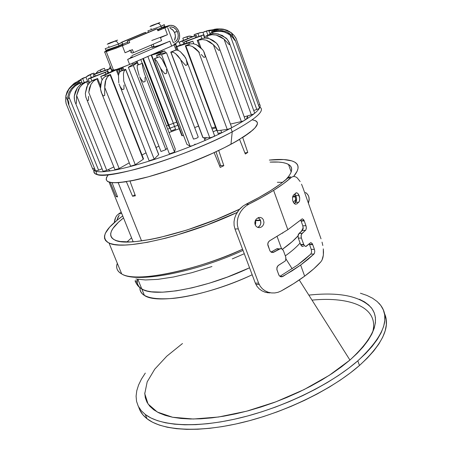 <?xml version="1.0" encoding="UTF-8"?>
<svg xmlns="http://www.w3.org/2000/svg" width="452" height="452" viewBox="0 0 452 452"><rect width="100%" height="100%" fill="white"/><g stroke="black" fill="none" stroke-linecap="round" stroke-linejoin="round"><path stroke-width="0.68" d="M136.029 61.625L136.51 62.879L136.029 61.625M119.605 72.145L118.65 69.693L119.605 72.145M120.3 71.439L119.514 69.427L120.3 71.439M121.741 70.676L121.046 68.902L121.741 70.676M123.859 69.84L122.825 67.178L123.859 69.84M156.002 147.482L158.946 146.245M95.293 75.981L94.621 74.281L93.349 74.648L96.66 73.173L93.553 74.45L107.429 69.828L108.599 72.817L107.429 69.828L110.791 68.388L96.66 73.173L110.734 68.359L94.621 74.281L95.293 75.981M202.892 137.284L170.788 52.116L175.67 50.132L170.72 52.104L173.252 52.262L175.551 53.624L178.02 56.037L180.478 59.336L209.768 137.77L203.01 137.6L170.935 52.093L176.003 50.07L171.263 52.031L173.252 52.262L175.551 53.624L180.478 59.336L209.768 137.77C212.463 137.216 214.062 136.515 214.57 135.673L186.619 60.54M181.218 60.376L182.924 62.416L181.218 60.376M185.67 65.433L182.924 62.416L185.67 65.433L187.297 64.743L185.67 65.433M186.699 60.845L187.297 64.743L186.117 59.014L186.699 60.845M185.263 57.336L186.117 59.014L184.037 55.585L180.32 51.641L178.003 50.291L176.003 50.07L178.003 50.291L180.32 51.641L185.263 57.336M282.449 233.215L282.89 232.938L282.449 233.215M242.571 249.205C205.05 267.381 136.25 284.195 121.684 273.929C117.119 271.24 115.667 267.697 117.328 263.313C115.752 267.923 117.198 271.46 121.684 273.929C135.329 282.72 192.654 271.929 242.571 249.205M308.27 202.829C309.942 198.298 308.998 194.829 305.445 192.416C309.078 195.123 310.021 198.597 308.27 202.829M269.335 160.076C281.404 158.793 289.862 159.477 294.721 162.127C299.54 164.94 299.179 169.732 293.63 176.489L297.252 171.003L298.049 168.223L297.874 165.816L296.761 163.788L294.749 162.144L291.89 160.895L283.816 159.556L269.335 160.076M294.845 195.97L295.484 197.75L295.749 200.586L295.128 202.773L294.275 203.541L295.128 202.773L295.749 200.586L295.207 196.823L292.585 197.032L295.207 196.823L294.845 195.97M293.964 194.637L294.427 195.236L293.964 194.637M239.611 209.169C191.026 232.933 127.899 247.752 114.859 240.046C107.31 235.848 110.203 228.48 123.526 217.932L118.464 222.243L112.994 228.384L111.424 231.141L110.672 233.656L110.78 235.893L111.763 237.82L113.644 239.413L116.43 240.639L120.113 241.481L130.091 241.933L136.329 241.509L151.002 239.357L159.302 237.628L186.902 230.04L216.175 219.48L239.611 209.169M257.962 217.779L259.567 218.847L260.55 220.474L255.352 220.497L255.792 222.717L255.273 225.051L255.792 222.717L255.453 220.751L260.55 220.474L260.889 222.44L260.533 224.435L259.544 226.136L257.804 227.441M282.5 249.221C289.201 244.498 294.371 240.052 298.009 235.876C294.371 240.052 289.201 244.498 282.5 249.221L292.274 241.583L298.009 235.876L292.274 241.583L282.5 249.221M301.36 231.413L303.19 227.723L301.36 231.413M277.099 236.498L281.545 248.662L277.099 236.498M137.668 284.195L138.815 286.393L140.781 288.28L143.561 289.828L147.16 291.015L151.556 291.811L162.596 292.178L176.314 290.845L192.156 287.805L209.412 283.161L227.254 277.116L249.555 267.799C206.168 288.376 154.194 297.783 141.781 288.935C154.194 297.783 206.168 288.376 249.555 267.799L227.254 277.116L209.412 283.161L192.156 287.805L176.314 290.845L162.596 292.178L151.556 291.811L147.16 291.015L143.561 289.828L140.781 288.28L138.815 286.393L137.668 284.195M137.69 279.336C136.606 283.41 137.967 286.608 141.781 288.935C137.967 286.608 136.606 283.41 137.69 279.336M277.347 182.303L282.619 182.325L277.347 182.303M126.961 241.978L131.56 237.825M254.843 223.339L255.787 222.796M270.07 162.11C278.641 161.607 284.783 162.381 288.495 164.438C293.512 167.37 292.58 172.506 285.698 179.856L289.077 175.862L290.805 172.93L291.608 170.319L291.506 168.048L290.529 166.127L288.704 164.568L286.082 163.37L282.703 162.545L278.618 162.076L270.07 162.11M293.393 202.36L295.755 199.535M237.159 212.446L206.903 225.056L175.596 235.469L165.664 238.193L147.279 242.323L131.566 244.6L124.91 245.024L119.142 244.984L114.299 244.487L110.412 243.555L107.491 242.21L105.542 240.481L104.553 238.39L104.502 235.972L105.361 233.266L109.678 227.102L117.153 220.175L122.729 215.949C104.802 228.859 100.225 237.882 109.005 243.012C122.582 250.826 185.602 236.673 237.159 212.446M260.126 219.593L260.804 221.435L260.798 223.452L260.109 225.339L258.069 227.311L260.109 225.339L260.798 223.452L260.55 220.474L259.567 218.847L260.126 219.593M258.877 218.248L259.567 218.847L258.877 218.248M135.916 279.008L145.476 279.963L157.799 279.37L173.438 277.003L191.851 272.692L211.954 266.533M232.272 258.911L244.266 253.725M168.37 125.583L143.12 59.624M143.098 59.557L168.37 125.588L142.888 58.63L169.217 127.413L169.669 127.441M183.761 44.019L182.659 41.059L179.184 42.177L195.061 35.866L195.688 37.572L195.061 35.866L196.236 35.25L180.388 41.601L196.202 35.245L182.659 41.059L183.761 44.019M93.451 80.015L97.626 78.518L96.881 79.01L100.423 87.942L96.881 79.01L97.694 78.558L91.315 81.162L88.654 83.676L86.694 87.089L85.338 93.4L85.84 97.129L85.338 93.4L87.575 85.281L89.914 82.292L92.858 80.286L96.881 79.01L93.451 80.015M87.355 100.621L85.84 97.129L87.355 100.621L88.519 100.304L87.355 100.621M88.547 96.395L88.519 100.304L88.547 96.395M88.767 92.434L89.439 88.089L90.999 84.287L93.338 81.287L96.287 79.281L93.338 81.287L90.999 84.287L88.767 92.434L119.181 168.534L88.767 92.434M114.949 169.737L119.181 168.534L129.272 162.839M207.858 35.075L206.445 31.194L202.971 32.318L208.875 30.329L211.762 29.934L204.146 31.747L207.089 30.922L206.445 31.194L207.858 35.075M206.57 30.883L207.875 30.629M82.659 78.586L84.208 82.456L82.659 78.586L85.993 77.151L82.659 78.586M77.767 81.247L83.97 77.738L77.767 81.247M81.032 79.196L84.637 77.501L82.219 78.495M116.966 215.338L121.153 212.044L116.966 215.338L115.712 217.299L116.966 215.338M114.819 219.649L115.712 217.299L114.311 222.339L114.819 219.649M136.323 283.494L135.035 280.833L137.815 285.692L136.323 283.494M139.47 287.393L137.815 285.692M137.397 280.878L135.035 280.833L137.397 280.878M120.797 213.677L121.582 213.118L120.797 213.677L118.56 213.847M118 217.135L119.232 215.169L117.141 219.486L118 217.135M116.932 220.356L117.141 219.486L116.932 220.356M132.459 64.523L137.329 62.67L138.08 64.766L137.397 62.687L136.883 62.766L132.831 64.314L128.424 67.258L132.911 65.732L137.318 62.777L133.357 65.489L128.408 67.371L132.459 64.523M167.133 148.143L165.833 149.674L133.357 65.489L165.833 149.674L160.985 151.505L128.408 67.371M235.125 39.996L235.04 40.64L232.876 37.765L229.644 34.787L225.215 32.318L222.073 31.454L217.644 31.244L213.344 32.182L214.22 31.476L218.497 30.544L224.797 31.194L228.893 33.007L232.305 35.748L227.141 32.075L222.904 30.747L220.706 30.499L216.333 30.866L212.576 32.459L213.011 33.651L212.576 32.459L210.604 33.047L213.451 31.747L210.547 33.024L215.468 31.572L219.87 31.205L224.237 31.979L228.3 33.855L230.13 35.171L256.792 109.463L253.713 110.486M235.3 40.386L235.04 40.64L232.876 37.765L230.13 35.171L256.792 109.463C258.742 108.751 259.64 108.254 259.482 107.966L235.289 40.397L232.305 35.748L233.498 37.194M214.22 31.476L213.451 31.747L214.22 31.476M183.557 135.51L182.269 135.69L151.612 55.065L151.211 55.15L155.556 53.342L151.177 55.087L160.33 52.703L160.686 53.641L160.33 52.703L164.765 50.935L160.33 52.703L151.612 55.065L182.269 135.69L181.845 135.69L151.211 55.15M164.302 50.969L155.556 53.342L164.302 50.969M186.891 144.29L154.386 58.715L159.516 56.698L154.364 58.658L156.782 61.156L160.206 67.512L190.038 146.165L186.936 144.403L154.386 58.715L159.652 56.715L154.522 58.732L156.782 61.156L160.206 67.512L190.089 146.182C192.552 145.798 194.224 145.103 195.117 144.092M160.81 68.614L162.33 70.755L160.81 68.614M164.986 73.857L162.33 70.755L164.986 73.857L166.754 73.156L164.986 73.857M166.438 69.145L166.754 73.156L166.438 69.145M165.409 65.461L166.048 67.235L161.957 59.116L159.652 56.715L161.957 59.116L165.409 65.461M186.93 43.013L186.343 41.426L184.128 42.109L186.653 40.929L184.501 41.821L200.948 36.002L201.88 38.539L200.948 36.002L203.502 34.861L186.653 40.929L203.445 34.832L186.343 41.426L186.93 43.013M151.426 44.968L152.092 47.347L154.211 46.974L153.166 44.223L154.211 46.974C158.782 45.601 163.997 43.68 169.867 41.211L171.687 46.07C175.24 44.499 176.619 43.697 175.817 43.652M163.901 27.227L169.093 25.645C169.867 25.6 168.46 26.335 164.867 27.86L167.432 34.708L151.759 40.505M174.432 42.172L173.206 42.488L167.715 27.77M169.658 27.148C172.867 26.51 175.432 27.973 177.348 31.527C179.032 36.041 178.297 39.477 175.139 41.838L176.636 40.573L177.907 38.177L178.263 35.262L177.653 32.261L176.173 29.634L174.031 27.775L171.562 26.962L169.658 27.148M174.534 40.222C175.698 37.765 175.681 35.149 174.483 32.374L172.579 29.696L170.014 28.109L173.308 30.487L174.788 33.103L175.393 36.087L174.534 40.222M165.72 26.589L168.568 25.713C172.681 24.481 176.009 26.182 178.563 30.815C180.63 36.403 179.687 40.612 175.738 43.443L177.698 41.821L178.596 40.471L179.608 37.177L179.45 33.516L178.156 30.024L175.913 27.239L173.054 25.583L170.014 25.306L165.72 26.589M175.834 31.973L175.692 31.663M129.786 50.178C130.679 50.155 129.108 51.014 125.068 52.76L122.351 45.714L106.293 51.675L113.582 70.303C118.051 69.026 123.39 67.071 129.588 64.438L127.656 59.438C131.673 57.681 133.233 56.794 132.329 56.777L132.363 56.777M131.419 51.912L130.588 52.262M130.509 52.065L131.34 51.709L130.509 52.065M165.551 35.493L160.471 37.674L161.579 40.618L133.56 52.624L161.579 40.618L160.471 37.674L167.432 34.708L164.867 27.86L157.884 30.792L157.138 28.821L155.426 29.352L127.266 41.126L128.035 43.126L129.718 42.624L128.944 40.618L127.266 41.126L155.426 29.352L127.266 41.126L128.035 43.126L129.718 42.624L122.351 45.714L125.068 52.76L132.408 49.63L133.56 52.624L131.877 53.099L133.56 52.624L132.408 49.63L126.809 51.997M130.803 50.313L131.877 53.099M162.68 27.657L169.234 25.804L157.884 30.792L157.138 28.821L128.944 40.618L129.718 42.624L115.904 48.291L104.723 52.065C103.836 52.121 105.463 51.274 109.604 49.522L109.604 49.522M121.701 42.183L145.68 32.358L122.091 42.2L145.68 32.358L146.03 33.278L145.68 32.358L144.018 32.872L121.701 42.183M127.662 42.149L122.396 44.358L127.662 42.149M152.16 46.895L131.877 55.619L152.16 46.895M152.347 47.392L159.409 45.279L169.867 41.211L127.656 59.438L132.622 56.839M131.679 56.884L130.594 57.155M153.708 46.296L152.765 46.793M113.254 69.467C111.746 70.252 111.328 70.636 111.989 70.619L113.582 70.303L106.293 51.675L104.429 52.025L106.435 50.906M127.656 59.438L169.867 41.211L171.687 46.07L129.588 64.438L127.656 59.438M164.986 27.335L162.771 28.369M173.8 44.081L174.274 43.957M174.935 43.793L175.981 43.884L173.297 45.353L127.605 65.28L116.757 69.342L111.678 70.523M111.904 70.263L112.565 69.84M122.933 44.974L120.435 46.138M122.063 45.426L123.034 44.872L122.571 44.923M164.268 27.713L164.901 27.239M175.031 43.771L174.455 43.912M90.202 74.682L91.338 77.535L90.202 74.682L93.909 73.1L90.202 74.682M85.874 77.134L88.129 75.501L92.457 73.512L85.874 77.134M92.457 73.512L90.959 74.139M103.096 171.319L106.768 170.376L76.637 95.604L76.411 103.271L75.608 103.429L75.088 102.141M74.484 100.011L74.281 96.112L74.235 98.231L74.953 101.751L75.608 103.429L76.411 103.271L76.637 95.604L78.558 89.219L81.01 85.716L84.219 83.072L86.038 82.134L86.733 81.835L87.897 84.75L86.733 81.835L88.027 81.134L83.654 82.699L86.038 82.134L82.541 84.27L79.682 87.377L76.637 95.604L106.768 170.376L113.819 166.912M84.349 82.4L80.162 84.823L77.315 87.92L75.303 91.767L74.281 96.112L77.315 87.92L80.162 84.823L84.349 82.4M212.282 30.996L211.999 30.211L208.988 31.131L214.723 29.284L220.491 28.956L216.768 28.917L211.378 30.081L212.722 29.922L211.999 30.211L212.282 30.996M215.401 29.081L211.378 30.081L215.401 29.081M378.77 303.055C391.579 316.581 384.596 335.836 357.814 360.832L359.47 365.482C382.465 344.305 390.777 326.898 384.392 313.247M182.484 343.52L166.76 356.216L154.742 369.171L147.177 381.861L144.764 393.686L148.047 403.981L157.341 412.054L172.596 417.247L193.326 419.015L218.514 417.015L246.651 411.196L275.856 401.845L304.066 389.59L329.305 375.313L349.933 360.052L299.252 279.974L349.933 360.052C373.923 337.921 381.013 320.44 371.205 307.62C359.894 296.032 339.102 291.868 308.84 295.116M285.975 258.985L292.173 268.782L285.975 258.985M285.319 255.883C291.625 251.357 296.546 247.074 300.077 243.029M139.928 287.596C139.713 290.839 141.21 293.455 144.425 295.438C156.934 304.563 208.903 295.399 252.176 274.771C225.932 287.048 195.162 296.167 173.235 298.382C150.9 300.105 139.798 296.506 139.928 287.596M145.307 373.086L141.442 379.104L138.578 384.997L136.775 390.714L136.086 396.201L136.566 401.387L138.255 406.224L141.188 410.631L145.38 414.552L150.832 417.925L157.533 420.688L165.449 422.789L174.528 424.174L184.693 424.801L195.846 424.643L207.863 423.682L220.604 421.914L233.921 419.337L247.623 415.981L261.533 411.879L275.454 407.088L289.195 401.67L302.563 395.698L315.366 389.268L327.434 382.465L338.621 375.392L348.786 368.148L357.814 360.832L365.617 353.537L372.132 346.362L377.318 339.39L381.16 332.695L383.652 326.344L384.821 320.406L384.697 314.914L383.341 309.925L380.81 305.456L377.177 301.541L372.51 298.19L366.894 295.416L360.413 293.212M359.38 299.247L364.515 301.874L368.759 305.032L372.03 308.716L374.273 312.897L375.42 317.558L375.414 322.671L374.222 328.197L371.81 334.084L368.165 340.277L363.284 346.718L357.193 353.34L349.933 360.052L341.559 366.781L332.163 373.437L321.847 379.929L310.727 386.166L298.947 392.07L286.664 397.545L274.042 402.523L261.25 406.93L248.47 410.71L235.865 413.812L223.616 416.213L211.869 417.874L200.778 418.801L190.462 418.993L181.037 418.467L172.596 417.247L165.206 415.365L158.923 412.874L153.782 409.811L149.804 406.235L146.979 402.201L145.307 397.766L144.753 392.986M138.702 407.071C140.007 411.518 142.792 415.416 147.058 418.767C162.206 430.666 198.541 433.095 242.408 422.496C286.229 411.891 332.768 388.952 359.47 365.482L357.814 360.832C331.033 384.2 284.41 407.116 240.554 417.795C196.654 428.473 160.341 426.196 145.256 414.456L147.058 418.767M384.821 314.213L386.194 319.253L386.336 324.796L385.183 330.785L382.714 337.181L378.9 343.921L373.736 350.938L367.244 358.153L359.47 365.482L350.464 372.827L340.328 380.098L329.169 387.189L317.118 394.003L304.337 400.444L290.992 406.416L277.274 411.828L263.363 416.608L249.47 420.688L235.774 424.021L222.469 426.569L209.728 428.31L197.71 429.236L186.557 429.349L176.387 428.677L167.302 427.242L159.37 425.095L152.657 422.287L147.182 418.863L142.979 414.885L140.024 410.427M372.516 332.604C379.782 307.919 351.108 296.275 312.004 300.122M229.91 44.313L254.651 113.102C254.736 113.492 253.628 114.062 251.34 114.814L224.045 39.138L229.288 44.691L229.949 44.29L227.333 39.369L229.271 42.533L229.949 44.29L229.288 44.691L224.045 39.138L216.237 35.081L211.999 34.697L207.926 35.459L209.954 34.335L214.011 33.572L218.231 33.951L226.006 37.991L227.333 39.369L222.322 35.459L216.124 33.617L211.954 33.81L207.197 35.708L208.163 38.364L207.197 35.708L205.767 36.103L209.225 34.578L205.728 36.098L211.999 34.697L216.237 35.081L220.344 36.595L224.045 39.138L251.34 114.814L244.227 116.848M209.954 34.335L209.225 34.578L209.954 34.335M259.697 104.435C262.55 108.378 252.939 116.283 230.859 128.136L232.226 131.848C257.273 118.17 266.205 109.785 259.024 106.695C266.205 109.785 257.273 118.17 232.226 131.848L230.961 144.278C256.324 130.001 263.409 121.854 252.205 119.848M167.681 129.125L169.975 128.232L167.681 129.125M170.037 128.21L174.427 126.526L170.037 128.21M174.562 126.475L177.868 125.244L174.562 126.475M166.477 125.978L168.257 125.283M168.381 125.232L168.765 125.085M168.833 125.057L172.591 123.622M172.783 123.549L173.229 123.379M173.359 123.328L176.67 122.091M110.22 170.783L108.068 169.737L110.22 170.783M216.638 130.238L213.135 131.814M218.452 134.306L217.146 130.797L218.452 134.306M204.564 139.346L204.796 139.962L205.88 140.03L204.846 139.979L204.564 139.346M212.084 128.989L215.762 127.876M246.329 119.294L247.656 116.91L247.736 115.842L246.329 119.294M179.19 128.718L169.008 132.583L179.19 128.718M204.858 138.996L206.705 137.696M218.774 133.12L221.503 132.843M256.544 121.385L257.318 122.537M257.357 123.978L255.182 127.701L249.967 132.442L236.695 141.097L224.65 147.555L210.592 154.228L187.173 163.946L163.2 172.381L148.2 176.839L134.798 180.133L118.91 182.648L111.695 182.664L107.412 181.41M106.553 177.399L107.7 175.568M108.339 174.788C101.57 183.597 112.102 184.987 139.939 178.964C167.099 172.5 206.214 157.595 230.961 144.278L232.226 131.848C205.937 145.742 164.748 161.669 134.849 169.489C104.073 176.992 90.716 176.834 94.79 169.008C93.022 171.805 93.79 173.664 97.107 174.596C109.26 180.026 188.422 155.511 232.226 131.848L230.859 128.136C186.964 151.68 107.768 176.337 95.688 171.105L93.4 170.076L92.496 168.523M169.404 153.9L174.562 152.115L144.414 73.563L142.549 66.602L142.38 63.376L137.261 65.218L142.448 63.286L137.261 65.218L142.448 63.286L175.223 148.798M139.6 76.682L140.883 78.925L139.6 76.682M143.352 82.128L140.883 78.925L143.352 82.128L145.143 81.462L143.352 82.128M145.035 77.394L145.143 81.462L145.035 77.394M144.414 73.563L142.549 66.602L142.448 63.286L175.257 148.894L174.562 152.115L144.414 73.563M137.193 65.314L137.318 68.557L139.148 75.518L137.318 68.557L137.193 65.314M112.989 70.834L117.023 69.393L116.237 69.89L118.458 75.569L116.237 69.89L117 69.393L100.739 76.445L104.005 75.405L116.237 69.89L100.802 76.484L112.989 70.834M146.024 152.827L142.024 155.013M105.406 76.416L104.858 75.032L105.406 76.416M178.026 41.398L179.235 42.307L178.026 41.398M100.367 69.947L101.039 71.653L100.367 69.947L104.395 68.308L100.367 69.947M101.982 69.156L97.677 71.286L95.971 73.422L97.677 71.286L102.242 69.003M68.89 104.299L68.484 104.299L67.766 101.457L67.732 96.954L67.766 101.457L68.484 104.299L68.89 104.299L68.484 104.299L68.89 104.299L68.608 100.711L68.89 104.299M68.698 98.824L68.93 96.914L68.698 98.824M102.05 168.737L98.632 170.234L68.93 96.914L70.167 92.598L72.433 88.756L75.58 85.643L77.411 84.439L80.145 83.168L80.654 84.439L80.145 83.168L81.897 82.253L79.388 83.479L78.134 83.58L79.388 83.479L75.58 85.643L72.433 88.756L70.133 92.671L68.93 96.914L98.632 170.234L95.57 170.929M78.885 83.275L81.908 82.253L76.168 84.535L74.343 85.739L71.213 88.835L68.958 92.66L67.732 96.954L68.924 92.733L71.213 88.835L74.343 85.739L78.885 83.275M170.257 128.973L143.278 58.466L171.076 130.927L175.596 129.199L147.866 56.46M143.34 58.438L171.076 130.927L143.34 58.438M230.441 124.057L241.357 121.577L213.378 44.697L218.796 50.381L219.841 49.85L219.322 48.014L217.672 44.641L216.457 43.172L218.61 46.279L219.841 49.85L218.796 50.381L213.378 44.697L209.943 41.934L206.191 40.171L202.383 39.527L198.145 40.228L200.982 47.946L198.145 40.228L197.23 40.454L201.259 38.736L197.162 40.437L201.891 38.533L198.778 40.03L202.383 39.527L206.191 40.171L213.378 44.697L241.357 121.577C243.905 120.831 245.204 120.192 245.255 119.678L219.638 49.048M216.457 43.172L213.033 40.42L209.293 38.669L205.49 38.03L201.891 38.533L205.49 38.03L209.293 38.669L216.457 43.172M178.195 50.364L176.834 46.714L175.913 46.946L179.823 45.273L175.907 46.861L188.885 42.895L189.36 44.172L188.885 42.895L192.857 41.211L179.823 45.273L192.823 41.205L188.885 42.895L176.834 46.714L178.195 50.364M215.446 127.023L211.683 127.916M112.124 49.37L111.966 48.963L112.124 49.37M117.497 69.874L121.944 68.574M117.576 69.777L123.181 68.094M149.149 160.805L154.155 159.149L123.729 81.083L123.424 73.591L124.125 71.077L125.334 69.619L120.435 71.348L125.741 69.337L120.707 71.179L125.662 69.309L158.675 154.369L125.696 69.388M119.062 84.021L120.074 86.355L119.062 84.021M122.277 89.66L120.074 86.355L122.277 89.66L123.967 89.078L122.277 89.66M123.989 85.01L123.967 89.078L123.989 85.01M123.729 81.083L123.424 73.591L124.125 71.077L125.599 69.455L158.663 154.646L154.155 159.149L123.729 81.083M120.435 71.348L119.209 72.812L118.492 75.326L118.769 82.806L118.492 75.326L119.209 72.812L120.435 71.348M187.586 38.589L186.93 36.81L183.201 38.019L188.507 36.2L192.433 36.555L189.733 36.047L183.619 37.821L187.343 36.606L186.93 36.81L187.586 38.589M109.401 68.749L110.271 66.241L109.395 68.749M66.133 103.451L65.625 100.039L65.862 96.389L67.681 100.864L65.862 96.389L65.625 100.039L66.133 103.451L65.704 101.095M92.57 168.698L94.547 168.41M77.32 83.004L77.637 83.795L77.32 83.004L79.688 81.902L77.213 82.671L79.62 81.885L77.32 83.004M65.862 96.389L67.15 92.18L69.472 88.434L72.682 85.411L76.552 83.304L76.445 82.965L76.552 83.304L72.682 85.411L69.071 88.942L67.116 92.253L65.862 96.389M77.213 82.671L72.591 85.061L69.405 88.072L67.094 91.801L65.817 95.982L69.405 88.072L72.591 85.061L77.213 82.671M193.467 139.08L161.59 54.692L166.562 52.754L161.59 54.692L156.595 55.404L157.33 57.347L156.528 55.41L161.353 53.472L157.997 54.619L156.595 55.404L161.59 54.692L193.467 139.08C196.027 138.583 197.609 137.905 198.225 137.041L166.522 52.794M166.415 52.726L161.353 53.472L166.415 52.726M108.373 43.511L117.452 40.126L108.678 43.765L107.231 44.211L110.559 42.607L117.599 40.138L108.678 43.765L110.531 42.838L107.367 44.149L110.582 42.974L108.373 43.511M122.119 42.2L118.407 44.047L105.135 48.714L118.407 44.047C117.503 42.047 116.458 41.121 115.266 41.262C116.458 41.121 117.503 42.047 118.407 44.047L119.057 45.725L105.909 50.279L119.057 45.725L122.616 43.878L122.04 42.375M110.525 49.392C102.225 52.844 110.915 50.268 118.893 46.901L119.057 45.725L118.893 46.901M111.977 42.392L108.813 43.703L111.977 42.392M122.452 43.906C123.424 43.748 122.294 44.352 119.057 45.725L118.407 44.047C121.644 42.68 122.78 42.081 121.808 42.245M108.96 46.912L108.712 46.149M216.779 130.605L217.339 130.775L185.828 45.799L185.354 45.895L189.874 44.019L185.297 45.844L189.224 45.499L192.377 46.477L195.569 48.545L198.586 51.562L227.237 129.391C229.938 128.701 231.407 128.023 231.656 127.357L204.852 54.302M199.434 52.539L198.586 51.562L227.237 129.391L217.339 130.775L185.828 45.799L190.377 43.878L186.331 45.663L189.224 45.499L192.377 46.477L199.434 52.539M203.993 57.432L201.264 54.483L203.993 57.432L205.366 56.805L203.993 57.432M204.457 53.053L205.366 56.805L203.688 51.313L204.457 53.053M202.637 49.743L203.688 51.313L202.637 49.743L196.428 44.68L193.275 43.708L190.377 43.878L193.275 43.708L196.428 44.68L199.62 46.737L202.637 49.743M175.41 44.279L176.291 46.646L175.41 44.279M271.805 252.436L270.087 251.103L267.991 245.594L267.759 244.447L268.318 242.142L269.737 240.707L287.839 229.695L273.601 190.371C266.46 194.874 258.262 199.445 249.007 204.089L246.035 205.931L243.34 208.338L241.029 211.197L239.181 214.446L237.899 217.971L237.277 221.649L237.39 225.35L238.277 228.876L234.989 229.028L255.312 283.116L234.989 229.028L234.102 225.469L234.012 221.802L234.661 218.124L235.967 214.627L238.961 209.92L242.905 206.157L245.894 204.321L249.007 204.089L245.894 204.321L259.052 197.428L270.578 190.642C277.692 186.156 283.41 181.97 287.743 178.082L280.212 184.139L270.578 190.642C263.431 195.134 255.199 199.694 245.894 204.321L242.905 206.157L240.187 208.547L237.848 211.389L235.967 214.627L234.661 218.124L234.012 221.802L234.102 225.469L234.989 229.028L238.277 228.876L237.39 225.35L237.277 221.649L237.899 217.971L239.181 214.446L241.029 211.197L243.34 208.338L246.035 205.931L249.007 204.089L262.103 197.174L273.601 190.371L283.257 183.851L290.885 177.766L287.743 178.082L289.223 177.116L290.766 176.805L289.223 177.116L287.743 178.082L290.885 177.766L292.393 176.794L293.969 176.478L295.551 176.817L297.133 177.789L295.551 176.817L293.969 176.478L292.393 176.794L290.885 177.766C286.466 181.681 280.709 185.885 273.601 190.371L287.839 229.695L302.23 218.87M301.524 184.196L302.755 187.252L301.524 184.196M321.027 238.842L302.755 187.252L321.027 238.842M322.813 245.498L322.044 242.125L322.813 245.498M323.496 252.103L323.31 248.882L323.355 255.114L323.496 252.103M322.864 257.781L323.355 255.114L322.027 260.058L322.864 257.781M320.847 261.838L322.027 260.058L320.847 261.838C316.79 266.403 311.388 271.177 304.654 276.155L313.761 268.844L320.847 261.838M311.095 242.684L312.468 244.035L314.4 249.34L314.767 251.357L314.49 253.193L313.982 254.013L300.637 265.047L304.654 276.155L300.637 265.047L292.258 270.737L281.833 276.805M302.603 218.909L304.258 220.915L306.151 226.339L306.303 228.379L305.806 229.989L301.484 234.147L301.072 236L301.388 238.046L303.936 245.012L305.038 246.221L306.281 246.295L310.727 242.662M296.975 192.857L298.427 194.151L299.201 195.744L299.676 197.643L299.653 200.366L299.162 201.711L296.913 203.863L295.371 204.214L294.263 203.536L293.303 202.197L292.664 200.405L292.506 197.524L293.275 195.298L296.484 192.784M278.703 248.809L277.014 248.741L271.042 252.092L276.466 248.995L279.539 248.928L272.889 252.504M312.722 244.634L309.58 244.707L312.722 244.634L314.4 249.34L311.258 249.402L311.609 252.08L310.857 254.058L297.58 265.053L279.884 276.336L297.58 265.053L304.829 259.465L310.857 254.058L313.982 254.013L307.902 259.442L300.637 265.047L282.873 276.438L279.986 276.404L282.873 276.438L281.698 276.822L280.506 276.669L279.076 275.471L276.997 270.013L276.878 267.697L278.048 265.64L285.212 261.024L278.72 265.143L277.319 266.578L276.816 269.347L278.782 274.861M268.245 292.839L264.962 292.15L261.883 290.794L259.149 288.8L256.905 286.201L255.312 283.116L258.634 283.178L260.239 286.297L262.454 288.879L265.177 290.89L268.217 292.241L271.477 292.936L274.788 292.947L278.048 292.297L281.133 290.992L278.048 292.297L274.788 292.947L271.477 292.936L268.217 292.241L265.177 290.89L262.454 288.879L260.239 286.297L258.634 283.178L238.277 228.876L258.634 283.178L255.312 283.116L256.905 286.201L259.149 288.8L261.883 290.794L264.962 292.15L269.912 292.93M295.868 202.163L296.376 201.106L296.546 198.242L294.998 194.049M298.789 202.174L295.648 202.4L294.342 203.603M298.162 193.778L299.721 197.987L299.529 200.874L299.009 201.931M295.58 193.173L296.393 192.789M281.133 290.992L293.704 283.602L304.654 276.155C297.885 281.138 290.043 286.088 281.133 290.992M297.133 177.789L300.145 181.529M269.799 250.504L267.759 244.204L268.019 242.786L269.194 241.08L287.839 229.695L302.145 218.881M304.258 220.915L301.122 221.079L304.258 220.915L305.959 225.684L302.823 225.825L301.122 221.079L302.823 225.825L305.959 225.684L306.332 227.927L305.88 229.87L305.518 230.334L302.399 230.463L303.196 228.057L302.823 225.825L303.173 228.514L302.399 230.463L305.518 230.334L302.089 233.334L299.009 233.447L302.399 230.463L298.405 234.26L298.054 235.435L298.32 238.142L301.388 238.046L301.128 235.328L302.089 233.334L299.009 233.447L297.998 236.108L298.32 238.142L301.388 238.046L303.676 244.419L300.608 244.498L298.32 238.142L300.733 244.809L301.964 246.289L303.569 246.125M303.467 219.502L304.01 220.333M310.648 242.673L305.88 246.402L305.038 246.221L303.676 244.419L300.608 244.498L301.557 246.001L302.8 246.476M311.942 243.244L312.479 244.057M311.258 249.402L309.58 244.707L311.258 249.402M271.217 252.199L273.94 252.148L271.217 252.199M277.584 248.628L276.466 248.995L281.765 248.747L283.381 250.572L282.274 249.035L280.652 248.566L273.364 252.402L271.545 252.346L270.098 251.126M285.743 257.041L283.381 250.572L285.743 257.041L285.811 259.804L285.212 261.024L285.958 259.115L285.743 257.041M280.76 276.748L279.065 275.449M309.162 243.82L309.58 244.707M300.597 220.005L301.122 221.079M294.828 193.846L296.026 195.998L296.597 198.852L296.495 200.603L295.648 202.4M263.205 219.423L263.974 222.277L263.623 224.277L262.64 225.983L261.177 227.164L259.442 227.661L257.685 227.396L256.165 226.384L255.148 224.757L254.826 222.774L255.233 220.774L256.267 219.067L258.595 217.536L260.346 217.418L261.962 218.073L263.205 219.423M174.133 44.951L176.043 50.059L174.133 44.951M161.754 50.404L162.183 51.545L161.754 50.404M194.671 127.6L198.541 126.085M158.482 52.551L158.251 51.935L158.482 52.551M130.6 166.178L135.284 164.737L104.774 87.502L105.864 79.608L107.474 76.806L109.638 75.032L105.35 76.439L110.497 74.512L105.796 76.213L110.429 74.507L110.085 74.806L143.233 159.257L135.284 164.737L104.774 87.502L104.678 95.491L103.203 95.954L101.853 93.671L100.446 88.891L101.333 92.547L103.203 95.954L104.678 95.491L104.762 85.315L105.316 81.337L107.474 76.806L110.085 74.806L143.233 159.257L143.499 158.782L110.463 74.586M105.35 76.439L103.175 78.219L101.559 81.015L100.626 84.66L100.446 88.891L101.559 81.015L103.175 78.219L105.35 76.439M198.976 36.352L197.908 33.442L194.049 34.759L199.953 32.685L203.021 32.442L201.513 32.437L194.812 34.358L198.451 33.205L197.908 33.442L198.976 36.352M196.852 33.601L197.654 33.437M220.655 165.556L219.655 166.037L220.655 165.556L223.83 165.692L220.22 167.415L214.129 152.618L220.22 167.415L223.83 165.692L218.706 150.465L223.83 165.692L220.655 165.556L215.999 151.748L220.655 165.556M126.396 181.727L132.572 196.247L126.396 181.727L118.209 182.698L141.566 240.899L118.209 182.698L112.056 182.698L117.588 196.902L116.175 196.654L110.299 182.455L109.09 182.162L133.154 241.775M106.378 177.817L106.214 179.913M107.514 181.478L110.299 182.455L116.175 196.654L117.288 196.123L116.175 196.654L117.588 196.902L112.056 182.698M132.572 196.247L135.024 194.789L132.572 196.247L135.402 195.806L129.956 181.105L148.29 176.817L169.777 170.218L192.45 161.889L214.129 152.618C186.704 165.353 151.42 177.229 129.956 181.105L135.402 195.806L132.572 196.247M255.092 120.531C260.55 122.859 256.42 128.509 242.701 137.481L247.781 152.437L245.323 154.008L239.571 139.408L245.323 154.008L247.781 152.437L244.905 152.934L247.781 152.437L242.701 137.481L252.984 129.922L255.9 126.826L257.29 124.243M257.194 122.226L255.651 120.78L252.741 119.927M239.571 139.408C233.701 142.928 226.746 146.617 218.706 150.465M91.863 80.812L90.795 78.134L88.146 79.004L90.23 77.97L88.219 78.868L105.288 72.427L105.915 74.026L105.288 72.427L107.367 71.416L90.23 77.97L107.327 71.416L90.795 78.134L91.863 80.812M150.832 25.928L159.714 22.617L151.476 26.03L149.979 26.504L152.889 25.075L159.918 22.6L151.476 26.03L153.07 25.216L150.832 25.928M164.308 24.623L161.002 26.261L147.827 30.9L161.002 26.261C160.144 24.318 159.104 23.431 157.872 23.594C159.104 23.431 160.144 24.318 161.002 26.261L161.618 27.894L157.42 29.572L164.782 26.25L164.229 24.775M157.776 30.504L161.409 29.047L161.618 27.894L161.409 29.047M154.573 24.741L151.606 25.973L154.573 24.741M164.601 26.284C165.517 26.126 164.522 26.662 161.618 27.894L161.002 26.261C163.912 25.035 164.907 24.504 163.997 24.668M151.217 29.301L150.991 28.555M78.236 81.428L78.541 82.185L78.236 81.428L81.072 80.123L78.236 81.428M70.342 87.016L73.783 83.66L78.49 80.959L73.783 83.66L70.342 87.016M79.224 80.688L74.789 82.914L79.224 80.688M214.429 31.403L214.141 30.617L211.638 31.408L213.875 30.346L211.745 31.397L219.192 29.312L223.582 29.425L227.797 30.657L231.543 32.928L232.718 36.211L231.543 32.928L234.125 35.482L229.537 31.55L224.22 29.538L219.192 29.312L214.909 30.329L214.638 30.058L213.875 30.346L214.909 30.329L214.141 30.617L214.429 31.403M235.995 38.375L234.125 35.482L236.023 38.25L259.719 104.497L258.555 105.378M227.458 30.386L223.265 29.154L221.09 28.956L214.638 30.058L218.892 29.047L223.265 29.154L231.187 32.64M138.38 64.636L137.052 61.178M122.616 70.309L121.582 67.642M132.526 63.156L132.95 64.257M94.072 76.461L93.349 74.648M111.893 71.326L110.757 68.421M202.852 137.577L170.788 52.116M243.023 250.414C193.185 273.149 135.606 283.37 121.684 273.929L109.005 243.012M144.425 295.438L137.894 279.37M255.436 220.327L260.375 220.056M292.704 196.541L295.02 196.354M288.495 164.438L291.184 171.997M308.445 203.321L309.202 199.761L308.772 196.643M169.274 127.453L142.928 58.619M180.28 45.127L179.207 42.239M196.897 37.126L196.224 35.301M86.925 99.824L115.023 169.918M100.502 85.773L97.66 78.591M205.067 38.03L202.999 32.369M87.569 81.219L85.959 77.185M135.543 281.986L137.335 282.025M138.126 64.743L137.357 62.749M210.965 34.03L210.604 33.047M165.477 52.861L164.754 50.946M160.387 67.873L190.089 146.182M184.721 43.714L184.128 42.109M204.62 38.047L203.473 34.9M177.348 31.527L174.483 32.374M104.723 52.065L111.989 70.619M94.27 74.111L93.892 73.156M75.665 103.435L103.163 171.494M88.874 83.4L87.999 81.207M210.112 34.279L208.993 31.205M206.496 38.087L205.767 36.103M203.92 137.623L204.796 139.962M220.808 130.289L221.712 132.741M97.107 174.596L95.688 171.105M169.489 154.115L139.849 77.196M118.791 73.919L117.051 69.467M102.112 79.806L100.802 76.484M105.124 70.235L104.378 68.331M68.546 104.361L95.632 171.093M82.343 83.337L81.936 82.326M171.144 130.973L143.386 58.415M199.496 46.635L197.23 40.454M177.071 50.053L175.913 46.946M193.772 43.787L192.846 41.279M117.633 69.919L117.334 69.15M149.222 160.997L119.882 85.982M183.563 40.268L182.828 38.29M142.205 63.263L140.781 59.551M66.048 103.457L92.632 168.845M80.004 82.84L79.648 81.953M157.268 57.37L156.528 55.41M105.322 48.782L105.971 50.449C108.627 49.974 113.011 48.471 119.125 45.94L122.825 43.912M216.841 130.781L185.354 45.895M176.562 46.522L175.664 44.121M295.845 195.535L299.021 195.281M255.894 284.461L259.216 284.528M300.998 220.751L304.128 220.593M300.733 244.809L303.806 244.735M309.45 244.391L312.598 244.312M130.673 166.37L101.853 93.671M194.456 35.764L194.094 34.787M89.586 82.614L88.146 79.004M107.988 73.094L107.356 71.478M157.505 29.792L164.963 26.284M148.471 32.256L147.979 30.962M81.902 82.253L81.077 80.185M211.971 32.318L211.638 31.408"/></g></svg>
